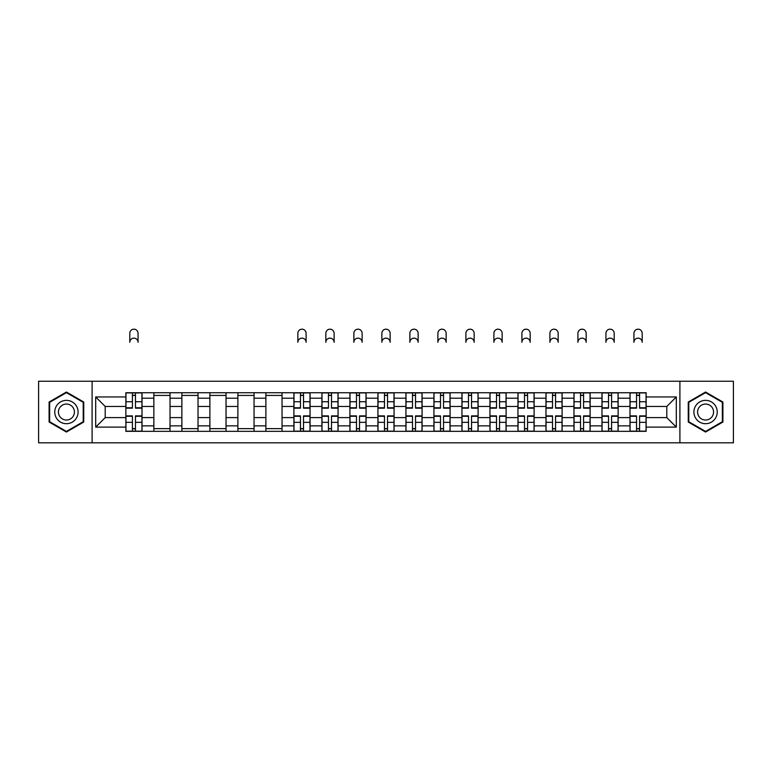 <?xml version="1.0" encoding="UTF-8"?>
<svg xmlns="http://www.w3.org/2000/svg" width="772" height="772" viewBox="0 0 772 772"><rect width="100%" height="100%" fill="white"/><g stroke="black" fill="none" stroke-linecap="round" stroke-linejoin="round"><path stroke-width="1.16" d="M679.9 442.819L733.4 442.819L733.4 381.243L38.6 381.243L38.6 442.819L679.9 442.819L679.9 381.243M153.86 431.336L153.86 398.207L142.009 398.207L142.009 431.336M142.009 398.207L142.009 392.736M153.86 398.207L153.86 392.736M170.023 392.736L170.023 431.336M181.874 431.336L181.874 392.736M198.028 392.736L198.028 431.336M209.878 431.336L209.878 392.736M226.032 392.736L226.032 431.336M237.882 431.336L237.882 392.736M254.046 392.736L254.046 431.336M265.886 431.336L265.886 392.736M282.05 392.736L282.05 431.336M293.9 431.336L293.9 392.736M310.055 392.736L310.055 431.336M321.905 431.336L321.905 392.736M338.068 392.736L338.068 431.336M349.909 431.336L349.909 392.736M366.073 392.736L366.073 431.336M377.923 431.336L377.923 392.736M394.077 392.736L394.077 431.336M405.927 431.336L405.927 392.736M422.091 392.736L422.091 431.336M433.932 431.336L433.932 392.736M450.095 392.736L450.095 431.336M461.945 431.336L461.945 392.736M478.1 392.736L478.1 431.336M489.95 431.336L489.95 392.736M506.114 392.736L506.114 431.336M517.954 431.336L517.954 392.736M534.118 392.736L534.118 431.336M545.968 431.336L545.968 392.736M562.122 392.736L562.122 431.336M573.972 431.336L573.972 392.736M590.126 392.736L590.126 431.336M601.977 431.336L601.977 392.736M618.14 392.736L618.14 431.336M629.991 431.336L629.991 392.736M629.991 417.594L618.14 417.594M601.977 417.594L590.126 417.594M573.972 417.594L562.122 417.594M545.968 417.594L534.118 417.594M517.954 417.594L506.114 417.594M489.95 417.594L478.1 417.594M461.945 417.594L450.095 417.594M433.932 417.594L422.091 417.594M405.927 417.594L394.077 417.594M377.923 417.594L366.073 417.594M349.909 417.594L338.068 417.594M321.905 417.594L310.055 417.594M293.9 417.594L282.05 417.594M265.886 417.594L254.046 417.594M237.882 417.594L226.032 417.594M209.878 417.594L198.028 417.594M181.874 417.594L170.023 417.594M153.86 417.594L142.009 417.594M629.991 406.468L618.14 406.468M601.977 406.468L590.126 406.468M573.972 406.468L562.122 406.468M545.968 406.468L534.118 406.468M517.954 406.468L506.114 406.468M489.95 406.468L478.1 406.468M461.945 406.468L450.095 406.468M433.932 406.468L422.091 406.468M405.927 406.468L394.077 406.468M377.923 406.468L366.073 406.468M349.909 406.468L338.068 406.468M321.905 406.468L310.055 406.468M293.9 406.468L282.05 406.468M265.886 406.468L254.046 406.468M237.882 406.468L226.032 406.468M209.878 406.468L198.028 406.468M181.874 406.468L170.023 406.468M153.86 406.468L142.009 406.468M105.204 417.594L125.855 417.594L125.855 406.468L105.204 406.468L105.204 417.594L95.689 427.109L95.689 396.953L125.855 396.953L125.855 406.468M646.145 406.468L646.145 417.594L666.796 417.594L666.796 406.468L646.145 406.468L646.145 392.736L125.855 392.736L125.855 396.953M646.145 396.953L676.311 396.953L676.311 427.109L646.145 427.109L646.145 417.594M125.855 417.594L125.855 431.336L646.145 431.336L646.145 427.109M125.855 427.109L95.689 427.109M92.1 442.819L92.1 381.243M83.752 402.029L66.431 392.031L49.099 402.029L49.099 422.033L66.431 432.04L83.752 422.033L83.752 402.029M722.901 402.029L705.569 392.031L688.248 402.029L688.248 422.033L705.569 432.04L722.901 422.033L722.901 402.029M135.457 428.643L132.408 428.643M132.408 395.428L135.457 395.428M170.023 428.643L153.86 428.643M153.86 395.428L170.023 395.428M198.028 428.643L181.874 428.643M181.874 395.428L198.028 395.428M226.032 428.643L209.878 428.643M209.878 395.428L226.032 395.428M254.046 428.643L237.882 428.643M237.882 395.428L254.046 395.428M282.05 428.643L265.886 428.643M265.886 395.428L282.05 395.428M303.502 428.643L300.453 428.643M300.453 395.428L303.502 395.428M331.506 428.643L328.457 428.643M328.457 395.428L331.506 395.428M359.52 428.643L356.471 428.643M356.471 395.428L359.52 395.428M387.525 428.643L384.475 428.643M384.475 395.428L387.525 395.428M415.529 428.643L412.48 428.643M412.48 395.428L415.529 395.428M443.543 428.643L440.494 428.643M440.494 395.428L443.543 395.428M471.547 428.643L468.498 428.643M468.498 395.428L471.547 395.428M499.552 428.643L496.502 428.643M496.502 395.428L499.552 395.428M527.566 428.643L524.506 428.643M524.506 395.428L527.566 395.428M555.57 428.643L552.52 428.643M552.52 395.428L555.57 395.428M583.574 428.643L580.525 428.643M580.525 395.428L583.574 395.428M611.588 428.643L608.529 428.643M608.529 395.428L611.588 395.428M639.592 428.643L636.543 428.643M636.543 395.428L639.592 395.428M95.689 396.953L105.204 406.468M666.796 417.594L676.311 427.109M666.796 406.468L676.311 396.953M138.063 342.285A4.13 4.13 0 0 0 133.932 338.155A4.13 4.13 0 0 0 129.802 342.285L129.802 333.311A4.13 4.13 0 0 1 133.932 329.181A4.13 4.13 0 0 1 138.063 333.311L138.063 342.285M135.457 408.176L135.457 392.909L141.923 392.909L141.923 408.176L135.457 408.176M132.408 395.245L135.457 395.245M132.408 392.909L125.942 392.909L125.942 408.176L132.408 408.176L132.408 392.909L135.457 392.909M132.408 415.896L132.408 431.152L125.942 431.152L125.942 415.896L132.408 415.896M135.457 428.817L132.408 428.817M135.457 431.152L141.923 431.152L141.923 415.896L135.457 415.896L135.457 431.152L132.408 431.152M56.317 417.864A11.667 11.667 0 0 0 72.259 422.139A11.667 11.667 0 0 0 76.534 406.197A11.667 11.667 0 0 0 60.592 401.923A11.667 11.667 0 0 0 56.317 417.864M59.512 416.031A7.99 7.99 0 0 0 70.426 418.955A7.99 7.99 0 0 0 73.35 408.041A7.99 7.99 0 0 0 62.435 405.117A7.99 7.99 0 0 0 59.512 416.031M66.431 392.649L83.212 402.337L83.212 421.724L66.431 431.413L49.64 421.724L49.64 402.337L66.431 392.649M695.466 417.864A11.667 11.667 0 0 0 711.408 422.139A11.667 11.667 0 0 0 715.683 406.197A11.667 11.667 0 0 0 699.741 401.923A11.667 11.667 0 0 0 695.466 417.864M698.65 416.031A7.99 7.99 0 0 0 709.564 418.955A7.99 7.99 0 0 0 712.488 408.041A7.99 7.99 0 0 0 701.574 405.117A7.99 7.99 0 0 0 698.65 416.031M705.569 392.649L722.36 402.337L722.36 421.724L705.569 431.413L688.788 421.724L688.788 402.337L705.569 392.649M306.108 342.285A4.13 4.13 0 0 0 301.977 338.155A4.13 4.13 0 0 0 297.847 342.285L297.847 333.311A4.13 4.13 0 0 1 301.977 329.181A4.13 4.13 0 0 1 306.108 333.311L306.108 342.285M303.502 408.176L303.502 392.909L309.968 392.909L309.968 408.176L303.502 408.176M300.453 395.245L303.502 395.245M300.453 392.909L293.987 392.909L293.987 408.176L300.453 408.176L300.453 392.909L303.502 392.909M300.453 415.896L300.453 431.152L293.987 431.152L293.987 415.896L300.453 415.896M303.502 428.817L300.453 428.817M303.502 431.152L309.968 431.152L309.968 415.896L303.502 415.896L303.502 431.152L300.453 431.152M334.112 342.285A4.13 4.13 0 0 0 329.982 338.155A4.13 4.13 0 0 0 325.852 342.285L325.852 333.311A4.13 4.13 0 0 1 329.982 329.181A4.13 4.13 0 0 1 334.112 333.311L334.112 342.285M331.506 408.176L331.506 392.909L337.972 392.909L337.972 408.176L331.506 408.176M328.457 395.245L331.506 395.245M328.457 392.909L321.992 392.909L321.992 408.176L328.457 408.176L328.457 392.909L331.506 392.909M328.457 415.896L328.457 431.152L321.992 431.152L321.992 415.896L328.457 415.896M331.506 428.817L328.457 428.817M331.506 431.152L337.972 431.152L337.972 415.896L331.506 415.896L331.506 431.152L328.457 431.152M362.126 342.285A4.13 4.13 0 0 0 357.996 338.155A4.13 4.13 0 0 0 353.865 342.285L353.865 333.311A4.13 4.13 0 0 1 357.996 329.181A4.13 4.13 0 0 1 362.126 333.311L362.126 342.285M359.52 408.176L359.52 392.909L365.986 392.909L365.986 408.176L359.52 408.176M356.471 395.245L359.52 395.245M356.471 392.909L350.005 392.909L350.005 408.176L356.471 408.176L356.471 392.909L359.52 392.909M356.471 415.896L356.471 431.152L350.005 431.152L350.005 415.896L356.471 415.896M359.52 428.817L356.471 428.817M359.52 431.152L365.986 431.152L365.986 415.896L359.52 415.896L359.52 431.152L356.471 431.152M390.13 342.285A4.13 4.13 0 0 0 386 338.155A4.13 4.13 0 0 0 381.87 342.285L381.87 333.311A4.13 4.13 0 0 1 386 329.181A4.13 4.13 0 0 1 390.13 333.311L390.13 342.285M387.525 408.176L387.525 392.909L393.99 392.909L393.99 408.176L387.525 408.176M384.475 395.245L387.525 395.245M384.475 392.909L378.01 392.909L378.01 408.176L384.475 408.176L384.475 392.909L387.525 392.909M418.135 342.285A4.13 4.13 0 0 0 414.004 338.155A4.13 4.13 0 0 0 409.874 342.285L409.874 333.311A4.13 4.13 0 0 1 414.004 329.181A4.13 4.13 0 0 1 418.135 333.311L418.135 342.285M415.529 408.176L415.529 392.909L421.995 392.909L421.995 408.176L415.529 408.176M412.48 395.245L415.529 395.245M412.48 392.909L406.014 392.909L406.014 408.176L412.48 408.176L412.48 392.909L415.529 392.909M446.148 342.285A4.13 4.13 0 0 0 442.018 338.155A4.13 4.13 0 0 0 437.888 342.285L437.888 333.311A4.13 4.13 0 0 1 442.018 329.181A4.13 4.13 0 0 1 446.148 333.311L446.148 342.285M443.543 408.176L443.543 392.909L450.008 392.909L450.008 408.176L443.543 408.176M440.494 395.245L443.543 395.245M440.494 392.909L434.028 392.909L434.028 408.176L440.494 408.176L440.494 392.909L443.543 392.909M474.153 342.285A4.13 4.13 0 0 0 470.023 338.155A4.13 4.13 0 0 0 465.892 342.285L465.892 333.311A4.13 4.13 0 0 1 470.023 329.181A4.13 4.13 0 0 1 474.153 333.311L474.153 342.285M471.547 408.176L471.547 392.909L478.013 392.909L478.013 408.176L471.547 408.176M468.498 395.245L471.547 395.245M468.498 392.909L462.032 392.909L462.032 408.176L468.498 408.176L468.498 392.909L471.547 392.909M502.157 342.285A4.13 4.13 0 0 0 498.027 338.155A4.13 4.13 0 0 0 493.897 342.285L493.897 333.311A4.13 4.13 0 0 1 498.027 329.181A4.13 4.13 0 0 1 502.157 333.311L502.157 342.285M499.552 408.176L499.552 392.909L506.017 392.909L506.017 408.176L499.552 408.176M496.502 395.245L499.552 395.245M496.502 392.909L490.037 392.909L490.037 408.176L496.502 408.176L496.502 392.909L499.552 392.909M530.171 342.285A4.13 4.13 0 0 0 526.041 338.155A4.13 4.13 0 0 0 521.911 342.285L521.911 333.311A4.13 4.13 0 0 1 526.041 329.181A4.13 4.13 0 0 1 530.171 333.311L530.171 342.285M527.566 408.176L527.566 392.909L534.031 392.909L534.031 408.176L527.566 408.176M524.506 395.245L527.566 395.245M524.506 392.909L518.051 392.909L518.051 408.176L524.506 408.176L524.506 392.909L527.566 392.909M558.175 342.285A4.13 4.13 0 0 0 554.045 338.155A4.13 4.13 0 0 0 549.915 342.285L549.915 333.311A4.13 4.13 0 0 1 554.045 329.181A4.13 4.13 0 0 1 558.175 333.311L558.175 342.285M555.57 408.176L555.57 392.909L562.035 392.909L562.035 408.176L555.57 408.176M552.52 395.245L555.57 395.245M552.52 392.909L546.055 392.909L546.055 408.176L552.52 408.176L552.52 392.909L555.57 392.909M586.18 342.285A4.13 4.13 0 0 0 582.049 338.155A4.13 4.13 0 0 0 577.919 342.285L577.919 333.311A4.13 4.13 0 0 1 582.049 329.181A4.13 4.13 0 0 1 586.18 333.311L586.18 342.285M583.574 408.176L583.574 392.909L590.04 392.909L590.04 408.176L583.574 408.176M580.525 395.245L583.574 395.245M580.525 392.909L574.059 392.909L574.059 408.176L580.525 408.176L580.525 392.909L583.574 392.909M614.194 342.285A4.13 4.13 0 0 0 610.063 338.155A4.13 4.13 0 0 0 605.933 342.285L605.933 333.311A4.13 4.13 0 0 1 610.063 329.181A4.13 4.13 0 0 1 614.194 333.311L614.194 342.285M611.588 408.176L611.588 392.909L618.054 392.909L618.054 408.176L611.588 408.176M608.529 395.245L611.588 395.245M608.529 392.909L602.073 392.909L602.073 408.176L608.529 408.176L608.529 392.909L611.588 392.909M642.198 342.285A4.13 4.13 0 0 0 638.068 338.155A4.13 4.13 0 0 0 633.937 342.285L633.937 333.311A4.13 4.13 0 0 1 638.068 329.181A4.13 4.13 0 0 1 642.198 333.311L642.198 342.285M639.592 408.176L639.592 392.909L646.058 392.909L646.058 408.176L639.592 408.176M636.543 395.245L639.592 395.245M636.543 392.909L630.077 392.909L630.077 408.176L636.543 408.176L636.543 392.909L639.592 392.909M384.475 415.896L384.475 431.152L378.01 431.152L378.01 415.896L384.475 415.896M387.525 428.817L384.475 428.817M387.525 431.152L393.99 431.152L393.99 415.896L387.525 415.896L387.525 431.152L384.475 431.152M412.48 415.896L412.48 431.152L406.014 431.152L406.014 415.896L412.48 415.896M415.529 428.817L412.48 428.817M415.529 431.152L421.995 431.152L421.995 415.896L415.529 415.896L415.529 431.152L412.48 431.152M440.494 415.896L440.494 431.152L434.028 431.152L434.028 415.896L440.494 415.896M443.543 428.817L440.494 428.817M443.543 431.152L450.008 431.152L450.008 415.896L443.543 415.896L443.543 431.152L440.494 431.152M468.498 415.896L468.498 431.152L462.032 431.152L462.032 415.896L468.498 415.896M471.547 428.817L468.498 428.817M471.547 431.152L478.013 431.152L478.013 415.896L471.547 415.896L471.547 431.152L468.498 431.152M496.502 415.896L496.502 431.152L490.037 431.152L490.037 415.896L496.502 415.896M499.552 428.817L496.502 428.817M499.552 431.152L506.017 431.152L506.017 415.896L499.552 415.896L499.552 431.152L496.502 431.152M524.506 415.896L524.506 431.152L518.051 431.152L518.051 415.896L524.506 415.896M527.566 428.817L524.506 428.817M527.566 431.152L534.031 431.152L534.031 415.896L527.566 415.896L527.566 431.152L524.506 431.152M552.52 415.896L552.52 431.152L546.055 431.152L546.055 415.896L552.52 415.896M555.57 428.817L552.52 428.817M555.57 431.152L562.035 431.152L562.035 415.896L555.57 415.896L555.57 431.152L552.52 431.152M580.525 415.896L580.525 431.152L574.059 431.152L574.059 415.896L580.525 415.896M583.574 428.817L580.525 428.817M583.574 431.152L590.04 431.152L590.04 415.896L583.574 415.896L583.574 431.152L580.525 431.152M608.529 415.896L608.529 431.152L602.073 431.152L602.073 415.896L608.529 415.896M611.588 428.817L608.529 428.817M611.588 431.152L618.054 431.152L618.054 415.896L611.588 415.896L611.588 431.152L608.529 431.152M636.543 415.896L636.543 431.152L630.077 431.152L630.077 415.896L636.543 415.896M639.592 428.817L636.543 428.817M639.592 431.152L646.058 431.152L646.058 415.896L639.592 415.896L639.592 431.152L636.543 431.152M601.977 398.207L590.126 398.207M573.972 398.207L562.122 398.207M545.968 398.207L534.118 398.207M517.954 398.207L506.114 398.207M489.95 398.207L478.1 398.207M461.945 398.207L450.095 398.207M433.932 398.207L422.091 398.207M405.927 398.207L394.077 398.207M377.923 398.207L366.073 398.207M349.909 398.207L338.068 398.207M321.905 398.207L310.055 398.207M293.9 398.207L282.05 398.207M265.886 398.207L254.046 398.207M237.882 398.207L226.032 398.207M209.878 398.207L198.028 398.207M181.874 398.207L170.023 398.207M629.991 398.207L618.14 398.207M601.977 425.854L590.126 425.854M573.972 425.854L562.122 425.854M545.968 425.854L534.118 425.854M517.954 425.854L506.114 425.854M489.95 425.854L478.1 425.854M461.945 425.854L450.095 425.854M433.932 425.854L422.091 425.854M405.927 425.854L394.077 425.854M377.923 425.854L366.073 425.854M349.909 425.854L338.068 425.854M321.905 425.854L310.055 425.854M293.9 425.854L282.05 425.854M265.886 425.854L254.046 425.854M237.882 425.854L226.032 425.854M209.878 425.854L198.028 425.854M181.874 425.854L170.023 425.854M153.86 425.854L142.009 425.854M629.991 425.854L618.14 425.854M135.457 407.79L141.923 407.79M135.457 401.729L141.923 401.729M125.942 407.79L132.408 407.79M125.942 401.729L132.408 401.729M132.408 416.272L125.942 416.272M132.408 422.332L125.942 422.332M141.923 416.272L135.457 416.272M141.923 422.332L135.457 422.332M303.502 407.79L309.968 407.79M303.502 401.729L309.968 401.729M293.987 407.79L300.453 407.79M293.987 401.729L300.453 401.729M300.453 416.272L293.987 416.272M300.453 422.332L293.987 422.332M309.968 416.272L303.502 416.272M309.968 422.332L303.502 422.332M331.506 407.79L337.972 407.79M331.506 401.729L337.972 401.729M321.992 407.79L328.457 407.79M321.992 401.729L328.457 401.729M328.457 416.272L321.992 416.272M328.457 422.332L321.992 422.332M337.972 416.272L331.506 416.272M337.972 422.332L331.506 422.332M359.52 407.79L365.986 407.79M359.52 401.729L365.986 401.729M350.005 407.79L356.471 407.79M350.005 401.729L356.471 401.729M356.471 416.272L350.005 416.272M356.471 422.332L350.005 422.332M365.986 416.272L359.52 416.272M365.986 422.332L359.52 422.332M387.525 407.79L393.99 407.79M387.525 401.729L393.99 401.729M378.01 407.79L384.475 407.79M378.01 401.729L384.475 401.729M415.529 407.79L421.995 407.79M415.529 401.729L421.995 401.729M406.014 407.79L412.48 407.79M406.014 401.729L412.48 401.729M443.543 407.79L450.008 407.79M443.543 401.729L450.008 401.729M434.028 407.79L440.494 407.79M434.028 401.729L440.494 401.729M471.547 407.79L478.013 407.79M471.547 401.729L478.013 401.729M462.032 407.79L468.498 407.79M462.032 401.729L468.498 401.729M499.552 407.79L506.017 407.79M499.552 401.729L506.017 401.729M490.037 407.79L496.502 407.79M490.037 401.729L496.502 401.729M527.566 407.79L534.031 407.79M527.566 401.729L534.031 401.729M518.051 407.79L524.506 407.79M518.051 401.729L524.506 401.729M555.57 407.79L562.035 407.79M555.57 401.729L562.035 401.729M546.055 407.79L552.52 407.79M546.055 401.729L552.52 401.729M583.574 407.79L590.04 407.79M583.574 401.729L590.04 401.729M574.059 407.79L580.525 407.79M574.059 401.729L580.525 401.729M611.588 407.79L618.054 407.79M611.588 401.729L618.054 401.729M602.073 407.79L608.529 407.79M602.073 401.729L608.529 401.729M639.592 407.79L646.058 407.79M639.592 401.729L646.058 401.729M630.077 407.79L636.543 407.79M630.077 401.729L636.543 401.729M384.475 416.272L378.01 416.272M384.475 422.332L378.01 422.332M393.99 416.272L387.525 416.272M393.99 422.332L387.525 422.332M412.48 416.272L406.014 416.272M412.48 422.332L406.014 422.332M421.995 416.272L415.529 416.272M421.995 422.332L415.529 422.332M440.494 416.272L434.028 416.272M440.494 422.332L434.028 422.332M450.008 416.272L443.543 416.272M450.008 422.332L443.543 422.332M468.498 416.272L462.032 416.272M468.498 422.332L462.032 422.332M478.013 416.272L471.547 416.272M478.013 422.332L471.547 422.332M496.502 416.272L490.037 416.272M496.502 422.332L490.037 422.332M506.017 416.272L499.552 416.272M506.017 422.332L499.552 422.332M524.506 416.272L518.051 416.272M524.506 422.332L518.051 422.332M534.031 416.272L527.566 416.272M534.031 422.332L527.566 422.332M552.52 416.272L546.055 416.272M552.52 422.332L546.055 422.332M562.035 416.272L555.57 416.272M562.035 422.332L555.57 422.332M580.525 416.272L574.059 416.272M580.525 422.332L574.059 422.332M590.04 416.272L583.574 416.272M590.04 422.332L583.574 422.332M608.529 416.272L602.073 416.272M608.529 422.332L602.073 422.332M618.054 416.272L611.588 416.272M618.054 422.332L611.588 422.332M636.543 416.272L630.077 416.272M636.543 422.332L630.077 422.332M646.058 416.272L639.592 416.272M646.058 422.332L639.592 422.332"/></g></svg>

